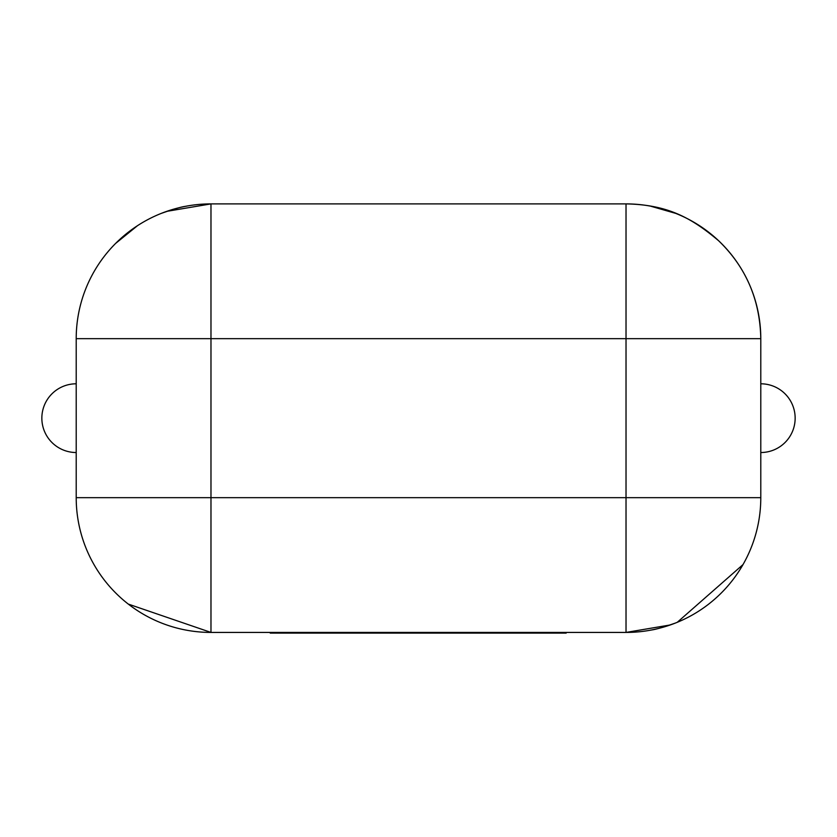 <?xml version="1.0" encoding="UTF-8"?>
<svg xmlns="http://www.w3.org/2000/svg" width="837" height="837" viewBox="0 0 837 837"><rect width="100%" height="100%" fill="white"/><g stroke="black" fill="none" stroke-linecap="round" stroke-linejoin="round"><path stroke-width="1.26" d="M473.135 632.427L473.135 633.107L566.178 633.107L566.178 632.427M473.135 633.107L440.733 633.107L440.733 632.427M466.146 633.107L466.146 632.427M440.733 633.107L422.423 633.107L422.423 632.427M422.423 633.107L397.742 633.107L397.742 632.427M397.742 633.107L391.957 633.107L391.957 632.427M391.957 633.107L349.134 633.107L349.134 632.427M349.134 633.107L340 633.107L340 632.427M340 633.107L270.225 633.107L270.225 632.427M286.882 633.107L286.882 632.427M320.927 633.107L320.927 632.427M303.381 633.107L303.381 632.427M760.791 452.524A34.359 34.359 -90 0 0 795.15 418.165A34.359 34.359 -90 0 0 760.791 383.796A34.359 34.359 -90 0 1 795.15 418.165A34.359 34.359 -90 0 1 760.791 452.524M210.976 632.427L210.976 497.67L76.209 497.67A134.757 134.757 0 0 0 210.976 632.427A134.757 134.757 0 0 1 76.209 497.67L76.209 338.661A134.757 134.757 0 0 1 210.976 203.893L626.024 203.893L626.024 338.661L210.976 338.661L210.976 497.67L626.024 497.67L626.024 338.661L760.791 338.661L760.791 497.67A134.757 134.757 0 0 1 626.024 632.427L210.976 632.427L128.312 604.094M210.976 203.893L210.976 338.661L76.209 338.661A134.757 134.757 0 0 1 210.976 203.893L166.72 211.363M120.549 238.744L118.394 240.732M760.791 338.661C760.017 299.792 745.966 267.149 718.606 240.732C691.236 217.651 667.518 204.667 626.024 203.893A134.757 134.757 0 0 1 760.791 338.661A134.757 134.757 0 0 0 626.024 203.893M626.024 632.427A134.757 134.757 0 0 0 760.791 497.67L626.024 497.67L626.024 632.427L670.28 624.957M677.248 622.32L743.005 564.588M76.209 452.524A34.359 34.359 -90 0 1 41.85 418.165A34.359 34.359 -90 0 1 76.209 383.796M137.258 225.875L115.684 243.368M186.065 206.268C181.943 206.666 173.709 209.02 161.363 213.362M675.637 213.362L650.935 206.268M650.935 630.052C655.057 629.665 663.291 627.3 675.637 622.969"/></g></svg>
